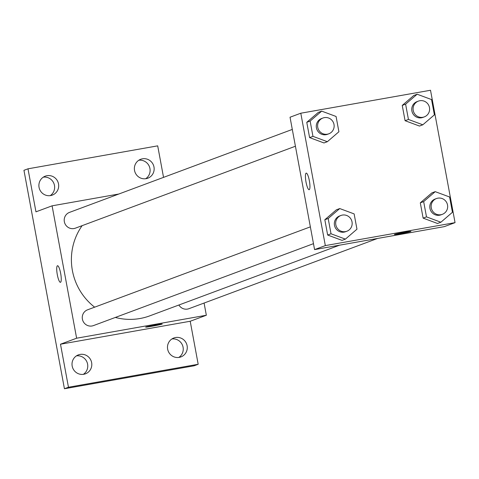 <?xml version="1.0" encoding="UTF-8"?>
<svg xmlns="http://www.w3.org/2000/svg" width="479" height="479" viewBox="0 0 479 479"><rect width="100%" height="100%" fill="white"/><g stroke="black" fill="none" stroke-linecap="round" stroke-linejoin="round"><path stroke-width="0.72" d="M178.805 357.448A10.107 9.873 69.6 0 0 171.925 338.958M145.682 178.733A10.107 9.873 69.6 0 0 138.802 160.249M50.211 195.636A10.107 9.873 69.6 0 0 43.326 177.152M83.334 374.344A10.107 9.873 69.6 0 0 76.448 355.861M204.084 303.051L206.341 315.248L190.211 321.253L198.186 364.279L194.151 365.782L64.431 388.744L23.95 170.314L27.986 168.818L157.699 145.85L163.543 177.368M198.186 364.279L68.467 387.242L64.431 388.744M68.467 387.242L60.492 344.215L76.622 338.21L52.091 205.832L35.955 211.838L27.986 168.818M60.45 282.317A8.418 1.766 80 0 1 57.276 274.485A8.418 1.766 80 0 1 57.45 265.749A8.418 1.766 80 0 1 57.51 265.731A8.418 1.766 80 0 1 60.719 273.713A8.418 1.766 80 0 1 60.45 282.317A8.418 1.766 80 0 1 57.27 274.491A8.418 1.766 80 0 1 57.444 265.749A8.418 1.766 80 0 1 57.516 265.731M39.056 187.361A10.107 9.873 -110.4 0 1 45.26 176.17A10.107 9.873 -110.4 0 1 58.516 183.918A10.107 9.873 -110.4 0 1 52.313 195.109A10.107 9.873 -110.4 0 1 39.056 187.361M134.533 170.464A10.107 9.873 -110.4 0 1 140.73 159.273A10.107 9.873 -110.4 0 1 153.987 167.015A10.107 9.873 -110.4 0 1 147.783 178.212A10.107 9.873 -110.4 0 1 134.533 170.464M167.65 349.173A10.107 9.873 -110.4 0 1 173.853 337.982A10.107 9.873 -110.4 0 1 187.109 345.73A10.107 9.873 -110.4 0 1 180.906 356.921A10.107 9.873 -110.4 0 1 167.65 349.173M72.179 366.076A10.107 9.873 -110.4 0 1 78.382 354.885A10.107 9.873 -110.4 0 1 91.639 362.633A10.107 9.873 -110.4 0 1 85.436 373.824A10.107 9.873 -110.4 0 1 72.179 366.076M190.211 321.253L60.492 344.215M82.131 225.657A59.013 57.66 69.6 0 0 94.65 307.177M115.337 317.445A59.013 57.66 69.6 0 0 149.807 315.841L339.569 245.182M206.341 315.248L76.622 338.21M52.091 205.832L118.84 194.013M178.901 305.009A8.418 8.227 69.6 0 0 188.918 308.698L377.542 238.458M292.304 129.426L69.515 212.383A8.418 8.227 69.6 0 0 64.743 223.148A8.418 8.227 69.6 0 0 75.389 228.166L295.417 146.233M310.362 226.854L87.567 309.811A8.418 8.227 69.6 0 0 82.801 320.577A8.418 8.227 69.6 0 0 93.447 325.594L313.476 243.667M162.225 324.038A8.418 0.317 -10.5 0 1 152.262 326.193A8.418 0.317 -10.5 0 1 145.664 327.109A8.418 0.317 -10.5 0 1 153.885 325.265A8.418 0.317 -10.5 0 1 162.225 324.038A8.418 0.317 -10.5 0 1 152.262 326.199A8.418 0.317 -10.5 0 1 145.664 327.103M314.577 249.607L290.04 117.223L300.794 113.218L430.513 90.256L455.05 222.639L325.331 245.601L314.577 249.607L444.296 226.639L455.05 222.639M325.331 245.601L300.794 113.218M306.153 173.141A8.418 1.766 80 0 1 306.219 173.123A8.418 1.766 80 0 1 309.422 181.104A8.418 1.766 80 0 1 309.153 189.702A8.418 1.766 80 0 1 305.979 181.876A8.418 1.766 80 0 1 306.153 173.141M437.519 223.477L423.131 218.131L420.299 202.845L431.854 192.905L420.299 202.845L423.131 218.131L437.519 223.477L440.884 222.226L426.496 216.879L423.664 201.593L435.213 191.654L449.607 197.001L452.439 212.287L440.884 222.226M323.99 142.952L309.602 137.605L306.77 122.319L318.325 112.379L306.77 122.319L309.602 137.605L323.99 142.952L327.355 141.7L312.961 136.353L310.129 121.067L321.684 111.128L336.072 116.475L338.904 131.761L327.355 141.7M342.048 240.38L327.66 235.033L324.828 219.747L336.384 209.808L324.828 219.747L327.66 235.033L342.048 240.38L345.407 239.129L331.019 233.782L328.187 218.496L339.743 208.557L354.131 213.903L356.963 229.19L345.407 239.129M419.466 126.049L405.078 120.702L402.24 105.416L413.796 95.477L402.24 105.416L405.078 120.702L419.466 126.049L422.825 124.797L408.437 119.451L405.605 104.165L417.161 94.225L431.549 99.572L434.381 114.858L422.825 124.797M400.971 233.59A8.418 0.317 -10.5 0 1 394.373 234.494A8.418 0.317 -10.5 0 1 402.594 232.65A8.418 0.317 -10.5 0 1 410.934 231.429A8.418 0.317 -10.5 0 1 400.971 233.59M410.928 231.423A8.418 0.317 -10.5 0 1 400.971 233.584A8.418 0.317 -10.5 0 1 394.373 234.494M309.159 189.702A8.418 1.766 80 0 1 305.979 181.87A8.418 1.766 80 0 1 306.159 173.141A8.418 1.766 80 0 1 306.219 173.123M418.401 101.117L417.053 101.62A8.418 8.227 69.6 0 0 412.281 112.379A8.418 8.227 69.6 0 0 422.933 117.403L424.274 116.9A8.418 8.227 69.6 0 0 419.802 100.734A8.418 8.227 69.6 0 0 413.628 111.882A8.418 8.227 69.6 0 0 424.274 116.9M408.437 119.451L405.078 120.702M405.605 104.165L402.24 105.416M417.161 94.225L413.796 95.477M436.453 198.551L435.112 199.048A8.418 8.227 69.6 0 0 430.34 209.814A8.418 8.227 69.6 0 0 440.985 214.832L442.333 214.335A8.418 8.227 69.6 0 0 437.86 198.168A8.418 8.227 69.6 0 0 431.681 209.311A8.418 8.227 69.6 0 0 442.333 214.335M426.496 216.879L423.131 218.131M423.664 201.593L420.299 202.845M435.213 191.654L431.854 192.905M322.924 118.02L321.583 118.523A8.418 8.227 69.6 0 0 316.811 129.282A8.418 8.227 69.6 0 0 327.456 134.306L328.804 133.803A8.418 8.227 69.6 0 0 324.331 117.636A8.418 8.227 69.6 0 0 318.152 128.785A8.418 8.227 69.6 0 0 328.804 133.803M312.961 136.353L309.602 137.605M310.129 121.067L306.77 122.319M321.684 111.128L318.325 112.379M340.982 215.448L339.641 215.951A8.418 8.227 69.6 0 0 334.869 226.717A8.418 8.227 69.6 0 0 345.515 231.734L346.862 231.231A8.418 8.227 69.6 0 0 342.389 215.071A8.418 8.227 69.6 0 0 336.21 226.214A8.418 8.227 69.6 0 0 346.862 231.231M331.019 233.782L327.66 235.033M328.187 218.496L324.828 219.747M339.743 208.557L336.384 209.808"/></g></svg>
